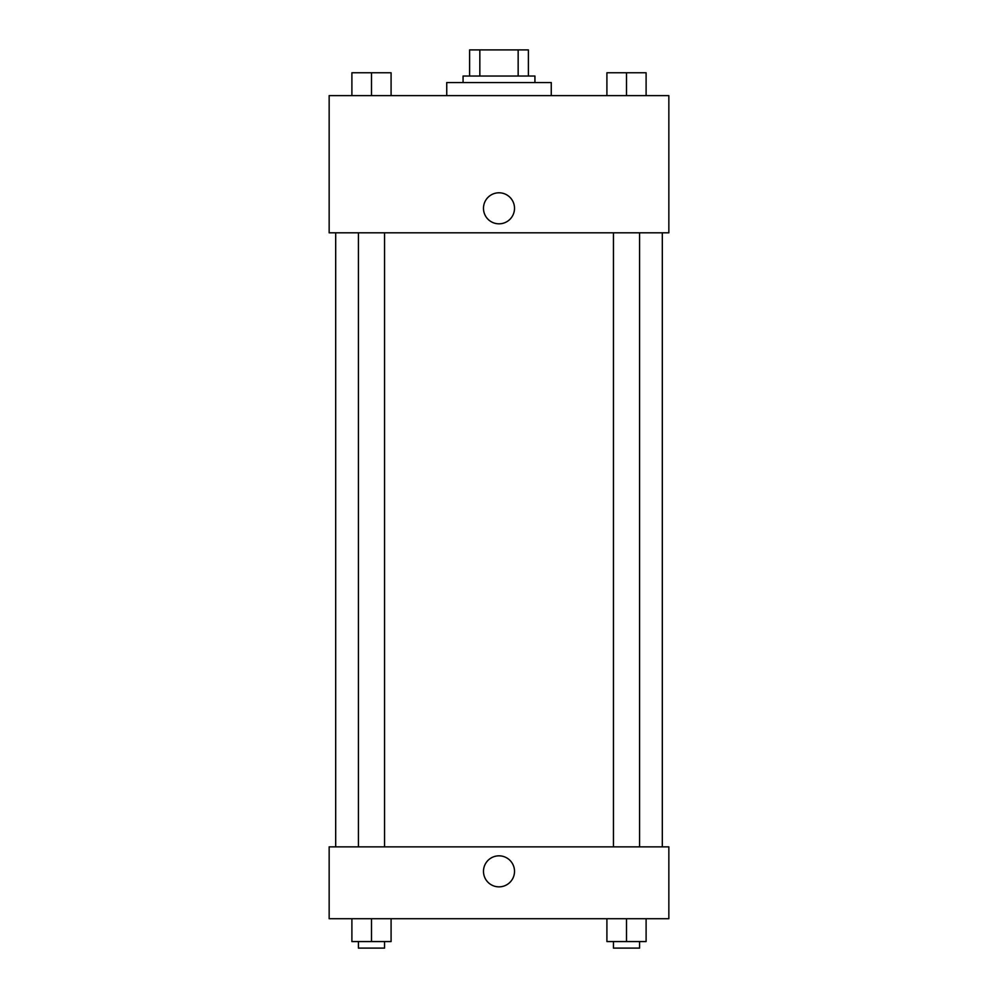 <?xml version="1.0" encoding="UTF-8"?>
<svg xmlns="http://www.w3.org/2000/svg" width="998" height="998" viewBox="0 0 998 998"><rect width="100%" height="100%" fill="white"/><g stroke="black" fill="none" stroke-linecap="round" stroke-linejoin="round"><path stroke-width="1.5" d="M479.838 76.035L479.838 49.9L469.609 49.9L469.609 76.035L469.609 49.9M479.838 49.9L528.391 49.9L528.391 76.035M518.162 76.035L518.162 49.9M463.072 82.56L463.072 76.035L534.928 76.035L534.928 82.56M551.258 95.621L551.258 82.56L446.742 82.56L446.742 95.621M329.153 95.621L668.847 95.621L668.847 232.808L329.153 232.808L329.153 95.621M483.481 208.308A15.519 15.519 0 0 1 506.759 194.872A15.519 15.519 0 0 1 506.759 221.743A15.519 15.519 0 0 1 483.481 208.308M329.153 846.853L668.847 846.853L668.847 918.709L329.153 918.709L329.153 846.853M499 886.86A15.519 15.519 0 0 1 485.564 863.582A15.519 15.519 0 0 1 512.436 863.582A15.519 15.519 0 0 1 499 886.86M606.909 918.709L606.909 941.563L646.105 941.563L646.105 918.709L646.105 941.563M626.507 941.563L626.507 918.709M639.581 941.563L639.581 948.1L613.446 948.1L613.446 941.563M351.895 918.709L351.895 941.563L391.091 941.563L391.091 918.709L391.091 941.563M371.493 941.563L371.493 918.709M384.554 941.563L384.554 948.1L358.419 948.1L358.419 941.563M606.909 95.621L606.909 72.767L646.105 72.767L646.105 95.621L646.105 72.767M626.507 95.621L626.507 72.767M639.581 72.767L613.446 72.767M351.895 95.621L351.895 72.767L391.091 72.767L391.091 95.621L391.091 72.767M371.493 95.621L371.493 72.767M384.554 72.767L358.419 72.767M662.31 846.853L662.31 232.808M335.69 846.853L335.69 232.808M613.446 232.808L613.446 846.853M639.581 232.808L639.581 846.853M384.554 846.853L384.554 232.808M358.419 846.853L358.419 232.808"/></g></svg>
